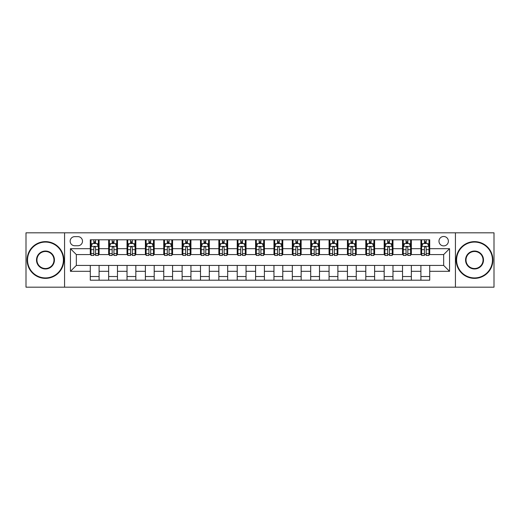 <?xml version="1.0" encoding="UTF-8"?>
<svg xmlns="http://www.w3.org/2000/svg" width="520" height="520" viewBox="0 0 520 520"><rect width="100%" height="100%" fill="white"/><g stroke="black" fill="none" stroke-linecap="round" stroke-linejoin="round"><path stroke-width="0.78" d="M443.671 236.489A4.7 4.7 0 0 0 438.971 241.189A4.7 4.7 0 0 0 443.671 245.895A4.7 4.7 0 0 0 448.376 241.189A4.7 4.7 0 0 0 443.671 236.489M455.429 287.183L494 287.183L494 232.817L455.429 232.817L455.429 287.183L64.571 287.183L64.571 232.817L26 232.817L26 287.183L64.571 287.183M74.711 245.745L77.942 245.745A4.556 4.556 0 0 0 82.498 241.189A4.556 4.556 0 0 0 77.942 236.639L74.711 236.639A4.556 4.556 0 0 0 70.155 241.189A4.556 4.556 0 0 0 74.711 245.745M455.429 232.817L64.571 232.817M90.285 271.317L70.447 271.317L70.447 248.683L90.285 248.683L90.285 254.566L76.33 254.566L76.33 265.434L90.285 265.434L90.285 280.202L429.715 280.202L429.715 265.434L443.671 265.434L443.671 254.566L429.715 254.566L429.715 248.683L449.553 248.683L449.553 271.317L429.715 271.317M429.715 248.683L429.715 239.798L90.285 239.798L90.285 248.683M420.901 239.798L420.901 254.566L421.635 254.566M424.424 254.566L426.185 254.566M428.981 254.566L429.715 254.566M420.901 254.566L410.612 254.566M402.532 239.798L402.532 254.566L403.267 254.566M406.055 254.566L407.823 254.566M402.532 254.566L392.243 254.566M384.163 239.798L384.163 254.566L384.897 254.566M387.693 254.566L389.454 254.566M384.163 254.566L373.88 254.566M365.794 239.798L365.794 254.566L366.529 254.566M369.324 254.566L371.085 254.566M365.794 254.566L355.511 254.566M347.432 239.798L347.432 254.566L348.166 254.566M350.954 254.566L352.716 254.566M347.432 254.566L337.142 254.566M329.062 239.798L329.062 254.566L329.797 254.566M332.586 254.566L334.353 254.566M329.062 254.566L318.773 254.566M310.694 239.798L310.694 254.566L311.428 254.566M314.223 254.566L315.985 254.566M310.694 254.566L300.411 254.566M292.325 239.798L292.325 254.566L293.059 254.566M295.854 254.566L297.615 254.566M292.325 254.566L282.042 254.566M273.962 239.798L273.962 254.566L274.697 254.566M277.485 254.566L279.247 254.566M273.962 254.566L263.673 254.566M255.593 239.798L255.593 254.566L256.328 254.566M259.116 254.566L260.884 254.566M255.593 254.566L245.303 254.566M237.224 239.798L237.224 254.566L237.958 254.566M240.754 254.566L242.515 254.566M237.224 254.566L226.941 254.566M218.855 239.798L218.855 254.566L219.589 254.566M222.385 254.566L224.146 254.566M218.855 254.566L208.572 254.566M200.493 239.798L200.493 254.566L201.227 254.566M204.016 254.566L205.777 254.566M200.493 254.566L190.203 254.566M182.124 239.798L182.124 254.566L182.858 254.566M185.647 254.566L187.415 254.566M182.124 254.566L171.834 254.566M163.755 239.798L163.755 254.566L164.489 254.566M167.284 254.566L169.046 254.566M163.755 254.566L153.472 254.566M145.386 239.798L145.386 254.566L146.12 254.566M148.915 254.566L150.677 254.566M145.386 254.566L135.102 254.566M127.023 239.798L127.023 254.566L127.758 254.566M130.546 254.566L132.308 254.566M127.023 254.566L116.734 254.566M108.654 239.798L108.654 254.566L109.388 254.566M112.177 254.566L113.945 254.566M108.654 254.566L98.365 254.566M90.285 254.566L91.02 254.566M93.815 254.566L95.576 254.566M90.285 265.434L99.099 265.434L99.099 280.202M429.715 265.434L99.099 265.434M99.099 239.798L99.099 254.566M90.285 243.471L91.02 243.471M93.815 243.471L95.576 243.471M98.365 243.471L99.099 243.471M90.285 276.53L99.099 276.53M108.654 265.434L108.654 280.202M117.468 239.798L117.468 254.566M108.654 243.471L109.388 243.471M112.177 243.471L113.945 243.471M116.734 243.471L117.468 243.471M117.468 265.434L117.468 280.202M108.654 276.53L117.468 276.53M127.023 265.434L127.023 280.202M135.837 265.434L135.837 280.202M127.023 276.53L135.837 276.53M135.837 239.798L135.837 254.566M127.023 243.471L127.758 243.471M130.546 243.471L132.308 243.471M135.102 243.471L135.837 243.471M145.386 265.434L145.386 280.202M154.206 265.434L154.206 280.202M145.386 276.53L154.206 276.53M154.206 239.798L154.206 254.566M145.386 243.471L146.12 243.471M148.915 243.471L150.677 243.471M153.472 243.471L154.206 243.471M163.755 265.434L163.755 280.202M172.569 265.434L172.569 280.202M163.755 276.53L172.569 276.53M172.569 239.798L172.569 254.566M163.755 243.471L164.489 243.471M167.284 243.471L169.046 243.471M171.834 243.471L172.569 243.471M182.124 265.434L182.124 280.202M190.938 265.434L190.938 280.202M182.124 276.53L190.938 276.53M190.938 239.798L190.938 254.566M182.124 243.471L182.858 243.471M185.647 243.471L187.415 243.471M190.203 243.471L190.938 243.471M200.493 265.434L200.493 280.202M209.306 265.434L209.306 280.202M200.493 276.53L209.306 276.53M209.306 239.798L209.306 254.566M200.493 243.471L201.227 243.471M204.016 243.471L205.777 243.471M208.572 243.471L209.306 243.471M218.855 265.434L218.855 280.202M227.675 265.434L227.675 280.202M218.855 276.53L227.675 276.53M227.675 239.798L227.675 254.566M218.855 243.471L219.589 243.471M222.385 243.471L224.146 243.471M226.941 243.471L227.675 243.471M237.224 265.434L237.224 280.202M246.038 265.434L246.038 280.202M237.224 276.53L246.038 276.53M246.038 239.798L246.038 254.566M237.224 243.471L237.958 243.471M240.754 243.471L242.515 243.471M245.303 243.471L246.038 243.471M255.593 265.434L255.593 280.202M264.407 265.434L264.407 280.202M255.593 276.53L264.407 276.53M264.407 239.798L264.407 254.566M255.593 243.471L256.328 243.471M259.116 243.471L260.884 243.471M263.673 243.471L264.407 243.471M273.962 265.434L273.962 280.202M282.776 265.434L282.776 280.202M273.962 276.53L282.776 276.53M282.776 239.798L282.776 254.566M273.962 243.471L274.697 243.471M277.485 243.471L279.247 243.471M282.042 243.471L282.776 243.471M292.325 265.434L292.325 280.202M301.145 265.434L301.145 280.202M292.325 276.53L301.145 276.53M301.145 239.798L301.145 254.566M292.325 243.471L293.059 243.471M295.854 243.471L297.615 243.471M300.411 243.471L301.145 243.471M310.694 265.434L310.694 280.202M319.507 265.434L319.507 280.202M310.694 276.53L319.507 276.53M319.507 239.798L319.507 254.566M310.694 243.471L311.428 243.471M314.223 243.471L315.985 243.471M318.773 243.471L319.507 243.471M329.062 265.434L329.062 280.202M337.876 265.434L337.876 280.202M329.062 276.53L337.876 276.53M337.876 239.798L337.876 254.566M329.062 243.471L329.797 243.471M332.586 243.471L334.353 243.471M337.142 243.471L337.876 243.471M347.432 265.434L347.432 280.202M356.246 265.434L356.246 280.202M347.432 276.53L356.246 276.53M356.246 239.798L356.246 254.566M347.432 243.471L348.166 243.471M350.954 243.471L352.716 243.471M355.511 243.471L356.246 243.471M365.794 265.434L365.794 280.202M374.615 265.434L374.615 280.202M365.794 276.53L374.615 276.53M374.615 239.798L374.615 254.566M365.794 243.471L366.529 243.471M369.324 243.471L371.085 243.471M373.88 243.471L374.615 243.471M384.163 265.434L384.163 280.202M392.977 265.434L392.977 280.202M384.163 276.53L392.977 276.53M392.977 239.798L392.977 254.566M384.163 243.471L384.897 243.471M387.693 243.471L389.454 243.471M392.243 243.471L392.977 243.471M402.532 265.434L402.532 280.202M411.346 265.434L411.346 280.202M402.532 276.53L411.346 276.53M411.346 239.798L411.346 254.566M402.532 243.471L403.267 243.471M406.055 243.471L407.823 243.471M410.612 243.471L411.346 243.471M420.901 265.434L420.901 280.202M420.901 276.53L429.715 276.53M420.901 243.471L421.635 243.471M424.424 243.471L426.185 243.471M428.981 243.471L429.715 243.471M76.33 254.566L70.447 248.683M76.33 265.434L70.447 271.317M449.553 248.683L443.671 254.566M449.553 271.317L443.671 265.434M95.576 241.709L93.815 241.709M98.365 253.604L95.576 253.604L95.576 255.444L98.365 255.444L98.365 246.48L96.895 243.542L92.489 243.542L91.02 246.48L91.02 255.444L93.815 255.444L93.815 253.604L91.02 253.604M91.02 246.48L91.02 239.798M98.365 246.48L98.365 239.798M93.815 243.542L93.815 239.798M95.576 239.798L95.576 243.542M95.576 253.604L95.576 247.585C94.991 246.454 94.4 246.454 93.815 247.585L93.815 253.604M113.945 241.709L112.177 241.709M116.734 253.604L113.945 253.604L113.945 255.444L116.734 255.444L116.734 246.48L115.265 243.542L110.858 243.542L109.388 246.48L109.388 255.444L112.177 255.444L112.177 253.604L109.388 253.604M109.388 246.48L109.388 239.798M116.734 246.48L116.734 239.798M112.177 243.542L112.177 239.798M113.945 239.798L113.945 243.542M113.945 253.604L113.945 247.585C113.353 246.454 112.769 246.454 112.177 247.585L112.177 253.604M132.308 241.709L130.546 241.709M135.102 253.604L132.308 253.604L132.308 255.444L135.102 255.444L135.102 246.48L133.633 243.542L129.227 243.542L127.758 246.48L127.758 255.444L130.546 255.444L130.546 253.604L127.758 253.604M127.758 246.48L127.758 239.798M135.102 246.48L135.102 239.798M130.546 243.542L130.546 239.798M132.308 239.798L132.308 243.542M132.308 253.604L132.308 247.585C131.722 246.454 131.138 246.454 130.546 247.585L130.546 253.604M150.677 241.709L148.915 241.709M153.472 253.604L150.677 253.604L150.677 255.444L153.472 255.444L153.472 246.48L152.002 243.542L147.589 243.542L146.12 246.48L146.12 255.444L148.915 255.444L148.915 253.604L146.12 253.604M146.12 246.48L146.12 239.798M153.472 246.48L153.472 239.798M148.915 243.542L148.915 239.798M150.677 239.798L150.677 243.542M150.677 253.604L150.677 247.585C150.091 246.454 149.5 246.454 148.915 247.585L148.915 253.604M169.046 241.709L167.284 241.709M171.834 253.604L169.046 253.604L169.046 255.444L171.834 255.444L171.834 246.48L170.365 243.542L165.958 243.542L164.489 246.48L164.489 255.444L167.284 255.444L167.284 253.604L164.489 253.604M164.489 246.48L164.489 239.798M171.834 246.48L171.834 239.798M167.284 243.542L167.284 239.798M169.046 239.798L169.046 243.542M169.046 253.604L169.046 247.585C168.461 246.454 167.869 246.454 167.284 247.585L167.284 253.604M45.468 242.073A17.927 17.927 0 0 0 27.54 260A17.927 17.927 0 0 0 45.468 277.927A17.927 17.927 0 0 0 63.395 260A17.927 17.927 0 0 0 45.468 242.073M45.468 278.369A18.369 18.369 0 0 1 27.105 260A18.369 18.369 0 0 1 45.468 241.631A18.369 18.369 0 0 1 63.837 260A18.369 18.369 0 0 1 45.468 278.369M45.468 251.036A8.963 8.963 0 0 1 54.431 260A8.963 8.963 0 0 1 45.468 268.964A8.963 8.963 0 0 1 36.504 260A8.963 8.963 0 0 1 45.468 251.036M45.468 268.522A8.521 8.521 0 0 0 53.989 260A8.521 8.521 0 0 0 45.468 251.478A8.521 8.521 0 0 0 36.946 260A8.521 8.521 0 0 0 45.468 268.522M474.532 242.073A17.927 17.927 0 0 0 456.606 260A17.927 17.927 0 0 0 474.532 277.927A17.927 17.927 0 0 0 492.459 260A17.927 17.927 0 0 0 474.532 242.073M474.532 278.369A18.369 18.369 0 0 1 456.163 260A18.369 18.369 0 0 1 474.532 241.631A18.369 18.369 0 0 1 492.895 260A18.369 18.369 0 0 1 474.532 278.369M474.532 251.036A8.963 8.963 0 0 1 483.496 260A8.963 8.963 0 0 1 474.532 268.964A8.963 8.963 0 0 1 465.569 260A8.963 8.963 0 0 1 474.532 251.036M474.532 268.522A8.521 8.521 0 0 0 483.054 260A8.521 8.521 0 0 0 474.532 251.478A8.521 8.521 0 0 0 466.011 260A8.521 8.521 0 0 0 474.532 268.522M187.415 241.709L185.647 241.709M190.203 253.604L187.415 253.604L187.415 255.444L190.203 255.444L190.203 246.48L188.734 243.542L184.327 243.542L182.858 246.48L182.858 255.444L185.647 255.444L185.647 253.604L182.858 253.604M182.858 246.48L182.858 239.798M190.203 246.48L190.203 239.798M185.647 243.542L185.647 239.798M187.415 239.798L187.415 243.542M187.415 253.604L187.415 247.585C186.823 246.454 186.238 246.454 185.647 247.585L185.647 253.604M205.777 241.709L204.016 241.709M208.572 253.604L205.777 253.604L205.777 255.444L208.572 255.444L208.572 246.48L207.103 243.542L202.696 243.542L201.227 246.48L201.227 255.444L204.016 255.444L204.016 253.604L201.227 253.604M201.227 246.48L201.227 239.798M208.572 246.48L208.572 239.798M204.016 243.542L204.016 239.798M205.777 239.798L205.777 243.542M205.777 253.604L205.777 247.585C205.192 246.454 204.607 246.454 204.016 247.585L204.016 253.604M224.146 241.709L222.385 241.709M226.941 253.604L224.146 253.604L224.146 255.444L226.941 255.444L226.941 246.48L225.472 243.542L221.058 243.542L219.589 246.48L219.589 255.444L222.385 255.444L222.385 253.604L219.589 253.604M219.589 246.48L219.589 239.798M226.941 246.48L226.941 239.798M222.385 243.542L222.385 239.798M224.146 239.798L224.146 243.542M224.146 253.604L224.146 247.585C223.561 246.454 222.969 246.454 222.385 247.585L222.385 253.604M242.515 241.709L240.754 241.709M245.303 253.604L242.515 253.604L242.515 255.444L245.303 255.444L245.303 246.48L243.834 243.542L239.428 243.542L237.958 246.48L237.958 255.444L240.754 255.444L240.754 253.604L237.958 253.604M237.958 246.48L237.958 239.798M245.303 246.48L245.303 239.798M240.754 243.542L240.754 239.798M242.515 239.798L242.515 243.542M242.515 253.604L242.515 247.585C241.93 246.454 241.339 246.454 240.754 247.585L240.754 253.604M260.884 241.709L259.116 241.709M263.673 253.604L260.884 253.604L260.884 255.444L263.673 255.444L263.673 246.48L262.204 243.542L257.797 243.542L256.328 246.48L256.328 255.444L259.116 255.444L259.116 253.604L256.328 253.604M256.328 246.48L256.328 239.798M263.673 246.48L263.673 239.798M259.116 243.542L259.116 239.798M260.884 239.798L260.884 243.542M260.884 253.604L260.884 247.585C260.293 246.454 259.708 246.454 259.116 247.585L259.116 253.604M279.247 241.709L277.485 241.709M282.042 253.604L279.247 253.604L279.247 255.444L282.042 255.444L282.042 246.48L280.572 243.542L276.166 243.542L274.697 246.48L274.697 255.444L277.485 255.444L277.485 253.604L274.697 253.604M274.697 246.48L274.697 239.798M282.042 246.48L282.042 239.798M277.485 243.542L277.485 239.798M279.247 239.798L279.247 243.542M279.247 253.604L279.247 247.585C278.661 246.454 278.077 246.454 277.485 247.585L277.485 253.604M297.615 241.709L295.854 241.709M300.411 253.604L297.615 253.604L297.615 255.444L300.411 255.444L300.411 246.48L298.942 243.542L294.528 243.542L293.059 246.48L293.059 255.444L295.854 255.444L295.854 253.604L293.059 253.604M293.059 246.48L293.059 239.798M300.411 246.48L300.411 239.798M295.854 243.542L295.854 239.798M297.615 239.798L297.615 243.542M297.615 253.604L297.615 247.585C297.031 246.454 296.439 246.454 295.854 247.585L295.854 253.604M315.985 241.709L314.223 241.709M318.773 253.604L315.985 253.604L315.985 255.444L318.773 255.444L318.773 246.48L317.304 243.542L312.897 243.542L311.428 246.48L311.428 255.444L314.223 255.444L314.223 253.604L311.428 253.604M311.428 246.48L311.428 239.798M318.773 246.48L318.773 239.798M314.223 243.542L314.223 239.798M315.985 239.798L315.985 243.542M315.985 253.604L315.985 247.585C315.4 246.454 314.808 246.454 314.223 247.585L314.223 253.604M334.353 241.709L332.586 241.709M337.142 253.604L334.353 253.604L334.353 255.444L337.142 255.444L337.142 246.48L335.673 243.542L331.266 243.542L329.797 246.48L329.797 255.444L332.586 255.444L332.586 253.604L329.797 253.604M329.797 246.48L329.797 239.798M337.142 246.48L337.142 239.798M332.586 243.542L332.586 239.798M334.353 239.798L334.353 243.542M334.353 253.604L334.353 247.585C333.762 246.454 333.177 246.454 332.586 247.585L332.586 253.604M352.716 241.709L350.954 241.709M355.511 253.604L352.716 253.604L352.716 255.444L355.511 255.444L355.511 246.48L354.042 243.542L349.635 243.542L348.166 246.48L348.166 255.444L350.954 255.444L350.954 253.604L348.166 253.604M348.166 246.48L348.166 239.798M355.511 246.48L355.511 239.798M350.954 243.542L350.954 239.798M352.716 239.798L352.716 243.542M352.716 253.604L352.716 247.585C352.131 246.454 351.546 246.454 350.954 247.585L350.954 253.604M371.085 241.709L369.324 241.709M373.88 253.604L371.085 253.604L371.085 255.444L373.88 255.444L373.88 246.48L372.411 243.542L367.998 243.542L366.529 246.48L366.529 255.444L369.324 255.444L369.324 253.604L366.529 253.604M366.529 246.48L366.529 239.798M373.88 246.48L373.88 239.798M369.324 243.542L369.324 239.798M371.085 239.798L371.085 243.542M371.085 253.604L371.085 247.585C370.5 246.454 369.909 246.454 369.324 247.585L369.324 253.604M389.454 241.709L387.693 241.709M392.243 253.604L389.454 253.604L389.454 255.444L392.243 255.444L392.243 246.48L390.774 243.542L386.366 243.542L384.897 246.48L384.897 255.444L387.693 255.444L387.693 253.604L384.897 253.604M384.897 246.48L384.897 239.798M392.243 246.48L392.243 239.798M387.693 243.542L387.693 239.798M389.454 239.798L389.454 243.542M389.454 253.604L389.454 247.585C388.869 246.454 388.278 246.454 387.693 247.585L387.693 253.604M407.823 241.709L406.055 241.709M410.612 253.604L407.823 253.604L407.823 255.444L410.612 255.444L410.612 246.48L409.143 243.542L404.736 243.542L403.267 246.48L403.267 255.444L406.055 255.444L406.055 253.604L403.267 253.604M403.267 246.48L403.267 239.798M410.612 246.48L410.612 239.798M406.055 243.542L406.055 239.798M407.823 239.798L407.823 243.542M407.823 253.604L407.823 247.585C407.231 246.454 406.647 246.454 406.055 247.585L406.055 253.604M426.185 241.709L424.424 241.709M428.981 253.604L426.185 253.604L426.185 255.444L428.981 255.444L428.981 246.48L427.512 243.542L423.104 243.542L421.635 246.48L421.635 255.444L424.424 255.444L424.424 253.604L421.635 253.604M421.635 246.48L421.635 239.798M428.981 246.48L428.981 239.798M424.424 243.542L424.424 239.798M426.185 239.798L426.185 243.542M426.185 253.604L426.185 247.585C425.601 246.454 425.016 246.454 424.424 247.585L424.424 253.604M108.654 271.317L99.099 271.317M108.654 248.683L99.099 248.683M127.023 248.683L117.468 248.683M127.023 271.317L117.468 271.317M145.386 248.683L135.837 248.683M145.386 271.317L135.837 271.317M163.755 248.683L154.206 248.683M163.755 271.317L154.206 271.317M182.124 248.683L172.569 248.683M182.124 271.317L172.569 271.317M200.493 248.683L190.938 248.683M200.493 271.317L190.938 271.317M218.855 248.683L209.306 248.683M218.855 271.317L209.306 271.317M237.224 248.683L227.675 248.683M237.224 271.317L227.675 271.317M255.593 248.683L246.038 248.683M255.593 271.317L246.038 271.317M273.962 248.683L264.407 248.683M273.962 271.317L264.407 271.317M292.325 248.683L282.776 248.683M292.325 271.317L282.776 271.317M310.694 248.683L301.145 248.683M310.694 271.317L301.145 271.317M329.062 248.683L319.507 248.683M329.062 271.317L319.507 271.317M347.432 248.683L337.876 248.683M347.432 271.317L337.876 271.317M365.794 248.683L356.246 248.683M365.794 271.317L356.246 271.317M384.163 248.683L374.615 248.683M384.163 271.317L374.615 271.317M402.532 248.683L392.977 248.683M402.532 271.317L392.977 271.317M420.901 248.683L411.346 248.683M420.901 271.317L411.346 271.317M98.332 246.409L91.059 246.409M91.02 243.718L92.404 243.718M96.987 243.718L98.365 243.718M93.815 249.665L91.02 249.665M98.365 249.665L95.576 249.665M95.576 242.639L93.815 242.639M116.701 246.409L109.427 246.409M109.388 243.718L110.767 243.718M115.356 243.718L116.734 243.718M112.177 249.665L109.388 249.665M116.734 249.665L113.945 249.665M113.945 242.639L112.177 242.639M135.064 246.409L127.79 246.409M127.758 243.718L129.136 243.718M133.718 243.718L135.102 243.718M130.546 249.665L127.758 249.665M135.102 249.665L132.308 249.665M132.308 242.639L130.546 242.639M153.433 246.409L146.159 246.409M146.12 243.718L147.505 243.718M152.087 243.718L153.472 243.718M148.915 249.665L146.12 249.665M153.472 249.665L150.677 249.665M150.677 242.639L148.915 242.639M171.802 246.409L164.528 246.409M164.489 243.718L165.874 243.718M170.456 243.718L171.834 243.718M167.284 249.665L164.489 249.665M171.834 249.665L169.046 249.665M169.046 242.639L167.284 242.639M190.171 246.409L182.897 246.409M182.858 243.718L184.236 243.718M188.825 243.718L190.203 243.718M185.647 249.665L182.858 249.665M190.203 249.665L187.415 249.665M187.415 242.639L185.647 242.639M208.533 246.409L201.26 246.409M201.227 243.718L202.605 243.718M207.188 243.718L208.572 243.718M204.016 249.665L201.227 249.665M208.572 249.665L205.777 249.665M205.777 242.639L204.016 242.639M226.902 246.409L219.629 246.409M219.589 243.718L220.974 243.718M225.556 243.718L226.941 243.718M222.385 249.665L219.589 249.665M226.941 249.665L224.146 249.665M224.146 242.639L222.385 242.639M245.271 246.409L237.998 246.409M237.958 243.718L239.343 243.718M243.925 243.718L245.303 243.718M240.754 249.665L237.958 249.665M245.303 249.665L242.515 249.665M242.515 242.639L240.754 242.639M263.633 246.409L256.367 246.409M256.328 243.718L257.706 243.718M262.294 243.718L263.673 243.718M259.116 249.665L256.328 249.665M263.673 249.665L260.884 249.665M260.884 242.639L259.116 242.639M282.002 246.409L274.729 246.409M274.697 243.718L276.075 243.718M280.657 243.718L282.042 243.718M277.485 249.665L274.697 249.665M282.042 249.665L279.247 249.665M279.247 242.639L277.485 242.639M300.372 246.409L293.098 246.409M293.059 243.718L294.444 243.718M299.026 243.718L300.411 243.718M295.854 249.665L293.059 249.665M300.411 249.665L297.615 249.665M297.615 242.639L295.854 242.639M318.74 246.409L311.467 246.409M311.428 243.718L312.812 243.718M317.395 243.718L318.773 243.718M314.223 249.665L311.428 249.665M318.773 249.665L315.985 249.665M315.985 242.639L314.223 242.639M337.103 246.409L329.829 246.409M329.797 243.718L331.175 243.718M335.764 243.718L337.142 243.718M332.586 249.665L329.797 249.665M337.142 249.665L334.353 249.665M334.353 242.639L332.586 242.639M355.472 246.409L348.199 246.409M348.166 243.718L349.544 243.718M354.126 243.718L355.511 243.718M350.954 249.665L348.166 249.665M355.511 249.665L352.716 249.665M352.716 242.639L350.954 242.639M373.841 246.409L366.568 246.409M366.529 243.718L367.913 243.718M372.496 243.718L373.88 243.718M369.324 249.665L366.529 249.665M373.88 249.665L371.085 249.665M371.085 242.639L369.324 242.639M392.21 246.409L384.937 246.409M384.897 243.718L386.282 243.718M390.865 243.718L392.243 243.718M387.693 249.665L384.897 249.665M392.243 249.665L389.454 249.665M389.454 242.639L387.693 242.639M410.572 246.409L403.299 246.409M403.267 243.718L404.644 243.718M409.234 243.718L410.612 243.718M406.055 249.665L403.267 249.665M410.612 249.665L407.823 249.665M407.823 242.639L406.055 242.639M428.942 246.409L421.668 246.409M421.635 243.718L423.013 243.718M427.596 243.718L428.981 243.718M424.424 249.665L421.635 249.665M428.981 249.665L426.185 249.665M426.185 242.639L424.424 242.639"/></g></svg>
